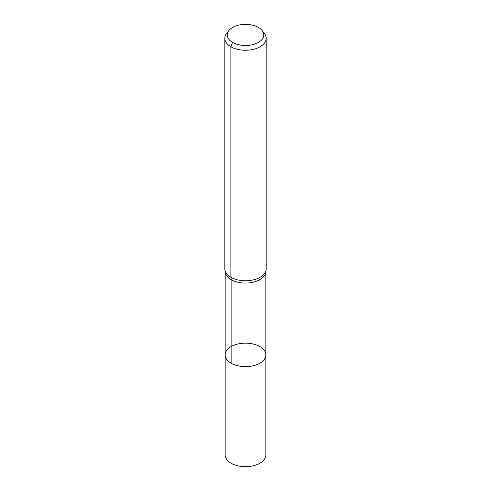 <?xml version="1.0" encoding="UTF-8"?>
<svg xmlns="http://www.w3.org/2000/svg" width="491" height="491" viewBox="0 0 491 491"><rect width="100%" height="100%" fill="white"/><g stroke="black" fill="none" stroke-linecap="round" stroke-linejoin="round"><path stroke-width="0.74" d="M265.834 354.895A20.334 11.741 180 0 1 245.5 366.636A20.334 11.741 180 0 1 225.166 354.895A20.334 11.741 180 0 1 237.718 344.05A20.334 11.741 180 0 1 259.88 346.597A20.334 11.741 180 0 1 265.834 354.895A20.334 11.741 180 0 1 245.5 366.636A20.334 11.741 180 0 1 225.166 354.895L225.166 454.936A20.334 11.741 180 0 0 231.12 463.234A20.334 11.741 180 0 0 253.282 465.781A20.334 11.741 180 0 0 265.834 454.936L265.834 271.32A20.334 11.741 180 0 1 245.5 283.062A20.334 11.741 180 0 1 225.166 271.32L225.166 354.895M258.432 27.465A18.29 10.563 180 0 1 262.2 30.626A18.29 10.563 180 0 1 245.5 45.497A18.29 10.563 180 0 1 228.8 30.626A18.29 10.563 180 0 1 258.432 27.465M262.2 30.626L264.379 33.437A20.677 11.937 180 0 1 266.177 38.31A20.677 11.937 180 0 1 245.5 50.254A20.677 11.937 180 0 1 224.823 38.31A20.677 11.937 180 0 1 226.621 33.437L228.8 30.626M266.177 38.31L266.177 268.816A20.677 11.937 180 0 1 265.907 270.744A20.677 11.937 180 0 1 245.5 280.76A20.677 11.937 180 0 1 225.093 270.744A20.677 11.937 180 0 1 224.823 268.816L224.823 38.31M232.568 42.404L230.88 46.755L230.88 277.262A13.785 7.96 -60 0 1 231.12 279.618L231.12 363.199M265.907 270.744L265.834 271.32M225.093 270.744L225.166 271.32"/></g></svg>
